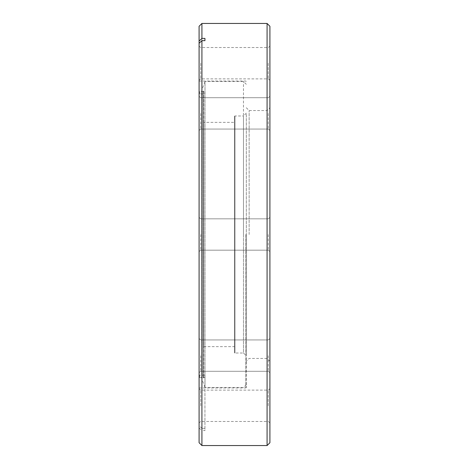 <?xml version="1.0" encoding="UTF-8"?>
<svg xmlns="http://www.w3.org/2000/svg" width="469" height="469" viewBox="0 0 469 469"><rect width="100%" height="100%" fill="white"/><g stroke="black" fill="none" stroke-linecap="round" stroke-linejoin="round"><path stroke-width="0.35" stroke-dasharray="2.35 1.76" d="M246.301 234.5L246.301 387.476L246.301 234.5M269.91 442.718L269.91 26.282M267.078 23.45L267.078 445.55M249.139 234.5L249.139 110.561L249.139 234.5M199.091 113.375L199.091 130.47L199.091 113.375M200.72 113.375L200.72 129.051L200.72 113.375M268.28 113.375L268.28 129.051L268.28 113.375M269.91 113.375L269.91 130.47L269.91 113.375M199.091 26.282L199.091 442.718M200.72 234.5L200.72 250.176L200.72 234.5M268.28 234.5L268.28 250.176L268.28 234.5M199.091 355.625L199.091 338.53L199.091 355.625M200.72 355.625L200.72 371.301L200.72 355.625M268.28 355.625L268.28 371.301L268.28 355.625M269.91 355.625L269.91 338.53L269.91 355.625M199.091 405.796L199.091 388.701L199.091 405.796M200.72 405.796L200.72 390.12L200.72 405.796M268.28 405.796L268.28 390.12L268.28 405.796M269.91 405.796L269.91 388.701L269.91 405.796M199.091 63.204L199.091 80.299L199.091 63.204M200.72 63.204L200.72 78.88L200.72 63.204M268.28 63.204L268.28 78.88L268.28 63.204M269.91 63.204L269.91 80.299L269.91 63.204M199.091 375.558L199.091 80.58L199.091 91.203L199.56 91.637L204.941 91.637L204.941 93.876L199.56 93.876L199.091 93.442L199.091 425.729L199.091 375.558L199.56 375.124L204.941 375.124L204.941 377.363L199.56 377.363L199.091 377.797M201.922 445.55L201.922 430.589L204.941 430.589L204.941 428.344L201.922 428.344L201.922 23.45M201.922 428.344L199.091 425.729M199.091 93.442L199.091 91.203M199.091 427.968L201.922 430.589M267.078 234.5L267.078 110.561L267.078 234.5M269.91 234.5L269.91 217.411L269.91 234.5M204.941 93.876L204.941 91.637M204.941 428.344L204.941 375.124M204.941 377.363L204.941 430.589M243.47 234.5L243.47 81.477L243.47 234.5M234.5 352.536L234.5 116.464L234.5 352.536A0.475 0.475 0 0 0 234.975 353.01L234.975 115.99L234.975 353.01L243.47 353.01L243.47 115.99L246.301 113.158L246.301 355.842L246.301 113.158M234.5 116.464A0.475 0.475 0 0 1 234.975 115.99L243.47 115.99L243.47 353.01L246.301 355.842M246.301 84.309L243.47 81.477L205 81.477L205 234.5L205 81.477L201.776 90.335L201.776 234.5L201.776 90.335A0.475 0.475 0 0 0 202.221 90.968L203.341 90.968A0.475 0.475 0 0 1 203.81 91.437L203.81 377.563L203.81 91.437M246.301 384.691L243.47 387.523L205 387.523L205 234.5L205 387.523L201.776 378.665L201.776 234.5L201.776 378.665A0.475 0.475 0 0 1 202.221 378.032L203.341 378.032A0.475 0.475 0 0 0 203.81 377.563M203.81 122.362L203.81 346.638L203.81 122.362L234.5 122.362L234.5 346.638L234.5 122.362M203.81 346.638L234.5 346.638M245.832 234.5L245.832 387.945L245.832 234.5M199.56 377.363L199.56 375.124M199.56 91.637L199.56 93.876M202.221 378.032L202.221 90.968L202.221 378.032M203.341 378.032L203.341 90.968L203.341 378.032M199.091 388.42L199.56 387.945L245.832 387.945L246.301 387.476M269.91 361.271L267.078 358.439L249.139 358.439L246.301 361.271M200.72 129.051L199.091 130.47L200.72 129.051L268.28 129.051L269.91 130.47L268.28 129.051L200.72 129.051M200.72 250.176L199.091 251.589L200.72 250.176L268.28 250.176L269.91 251.589L268.28 250.176L200.72 250.176M200.72 371.301L199.091 372.714L200.72 371.301L268.28 371.301L269.91 372.714L268.28 371.301L200.72 371.301M269.91 422.886L268.28 421.473L200.72 421.473L199.091 422.886M269.91 80.299L268.28 78.88L200.72 78.88L199.091 80.299M199.091 80.58L199.56 81.055L245.832 81.055L246.301 81.524M246.301 107.729L249.139 110.561L267.078 110.561L269.91 107.729M199.091 46.114L200.72 47.527L268.28 47.527L269.91 46.114M268.28 97.699L269.91 96.286L268.28 97.699L200.72 97.699L199.091 96.286L200.72 97.699L268.28 97.699M268.28 218.824L269.91 217.411L268.28 218.824L200.72 218.824L199.091 217.411L200.72 218.824L268.28 218.824M268.28 339.949L269.91 338.53L268.28 339.949L200.72 339.949L199.091 338.53L200.72 339.949L268.28 339.949M199.091 388.701L200.72 390.12L268.28 390.12L269.91 388.701M201.746 90.494L201.746 378.506L201.746 90.494"/><path stroke-width="0.7" d="M269.91 26.282L269.91 442.718L267.078 445.55L267.078 23.45L269.91 26.282M199.091 41.032L199.091 26.282L201.922 23.45L201.922 38.411L199.091 41.032L199.091 43.271L201.922 40.656L201.922 445.55L267.078 445.55M201.922 40.656L204.941 40.656L204.941 38.411L201.922 38.411M201.922 445.55L199.091 442.718L199.091 43.271M204.941 38.411L204.941 40.656M201.922 23.45L267.078 23.45"/></g></svg>
